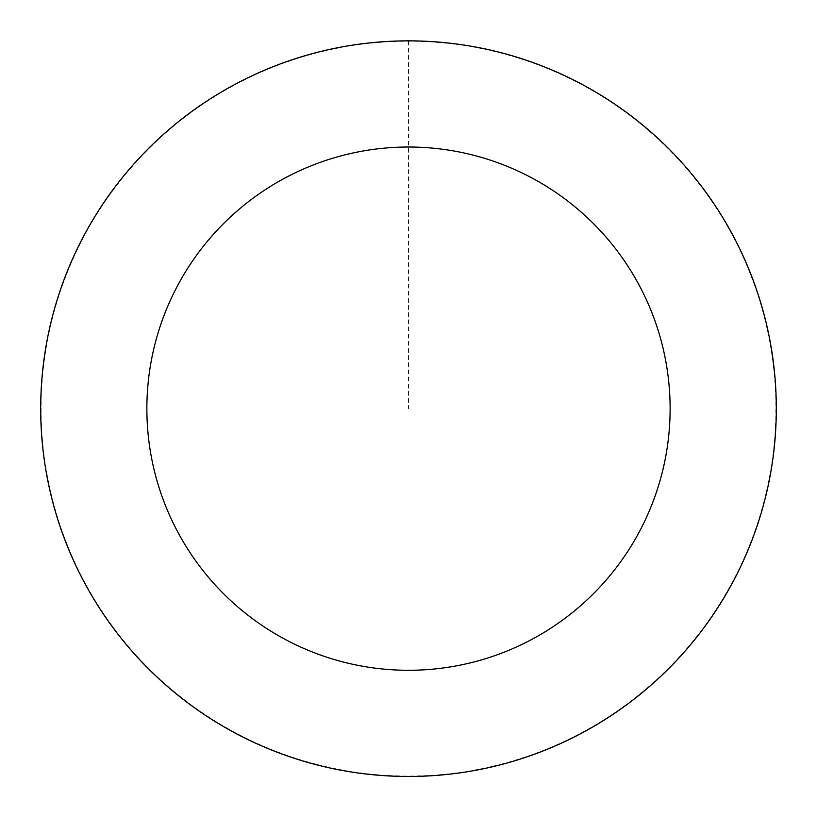 <?xml version="1.0" encoding="UTF-8"?>
<svg xmlns="http://www.w3.org/2000/svg" width="817" height="817" viewBox="0 0 817 817"><rect width="100%" height="100%" fill="white"/><g stroke="black" fill="none" stroke-linecap="round" stroke-linejoin="round"><path stroke-width="0.61" stroke-dasharray="4.08 3.06" d="M423.645 776.038A367.691 367.691 0 0 1 82.762 238.084A367.691 367.691 0 0 1 719.093 211.848A367.691 367.691 0 0 1 423.645 776.038A367.691 367.691 0 0 1 82.762 238.084A367.691 367.691 0 0 1 719.093 211.848A367.691 367.691 0 0 1 423.645 776.038M423.655 776.15A367.803 367.803 0 0 0 775.997 393.508A367.803 367.803 0 0 0 393.345 41.167A367.803 367.803 0 0 0 41.003 423.809A367.803 367.803 0 0 0 423.655 776.15M423.635 775.752A367.405 367.405 0 0 0 775.599 393.518A367.405 367.405 0 0 0 393.365 41.555A367.405 367.405 0 0 0 41.401 423.788A367.405 367.405 0 0 0 423.635 775.752M393.345 41.167A367.803 367.803 0 0 0 97.815 605.53A367.803 367.803 0 0 0 734.34 579.284A367.803 367.803 0 0 0 393.345 41.167M408.5 40.962L408.5 408.653"/><path stroke-width="1.23" d="M393.345 41.167A367.803 367.803 0 0 0 97.815 605.53A367.803 367.803 0 0 0 734.34 579.284A367.803 367.803 0 0 0 393.345 41.167M397.726 147.244A261.634 261.634 0 0 0 187.501 548.697A261.634 261.634 0 0 0 640.273 530.029A261.634 261.634 0 0 0 397.726 147.244"/></g></svg>
